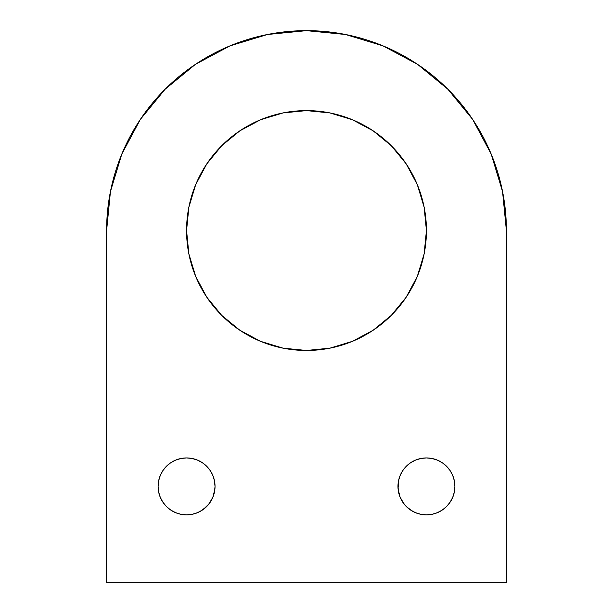 <?xml version="1.0" encoding="UTF-8"?>
<svg xmlns="http://www.w3.org/2000/svg" width="613" height="613" viewBox="0 0 613 613"><rect width="100%" height="100%" fill="white"/><g stroke="black" fill="none" stroke-linecap="round" stroke-linejoin="round"><path stroke-width="0.92" d="M214.443 492.132L212.949 497.082L214.42 492.27L215.033 486.4A28.466 28.466 0 0 1 186.567 514.866A28.466 28.466 0 0 1 158.1 486.4A28.466 28.466 0 0 1 186.567 457.934A28.466 28.466 0 0 1 215.033 486.4L214.527 481.067M203.225 509.48L198.689 512.154A28.466 28.466 0 0 0 209.876 502.737A28.466 28.466 0 0 0 209.899 502.698A28.466 28.466 0 0 0 212.634 497.833L212.826 497.381L212.634 497.825A28.466 28.466 0 0 0 212.864 497.296L210.236 502.216L206.696 506.53L202.382 510.07L197.455 512.698L192.122 514.322L186.567 514.866L181.011 514.322L175.67 512.698L170.751 510.07L166.437 506.53L162.897 502.216L160.269 497.296L158.644 491.955L158.1 486.4L158.644 480.853L160.269 475.512L162.897 470.585L166.437 466.278L170.751 462.738A28.466 28.466 0 0 0 166.468 466.24A28.466 28.466 0 0 1 170.743 462.746L175.67 460.102L181.011 458.486L186.567 457.934L192.122 458.486L197.455 460.102L202.382 462.738A28.466 28.466 0 0 0 197.486 460.118A28.466 28.466 0 0 1 202.367 462.731L206.696 466.278L210.236 470.585L212.864 475.512L214.481 480.853L215.033 486.4L214.481 491.955L212.864 497.296A28.466 28.466 0 0 1 212.642 497.817L212.006 499.166M203.202 509.503L206.627 506.599L200.497 511.227M207.117 506.093L209.884 502.729A28.466 28.466 0 0 0 209.899 502.698A28.466 28.466 0 0 0 212.634 497.833L212.734 497.595M206.52 506.698L204.895 508.177M205.439 507.71L209.24 503.602L203.332 509.403M198.689 512.154L200.466 511.242L198.689 512.154A28.466 28.466 0 0 0 209.876 502.737L210.044 502.499M215.017 485.458A28.466 28.466 0 0 0 214.887 483.588A28.466 28.466 0 0 1 215.017 485.458M214.466 480.745L214.305 480.002A28.466 28.466 0 0 1 214.489 480.883A28.466 28.466 0 0 0 212.88 475.542A28.466 28.466 0 0 1 214.305 480.002L214.381 480.347M212.849 475.473A28.466 28.466 0 0 0 206.727 466.309A28.466 28.466 0 0 1 212.849 475.473M206.658 466.24A28.466 28.466 0 0 0 202.39 462.746A28.466 28.466 0 0 1 206.658 466.24M197.432 460.095A28.466 28.466 0 0 0 186.59 457.934L186.567 457.934A28.466 28.466 0 0 1 197.432 460.095M186.536 457.934A28.466 28.466 0 0 0 175.693 460.095A28.466 28.466 0 0 1 186.536 457.934M170.759 462.731A28.466 28.466 0 0 1 175.647 460.118A28.466 28.466 0 0 0 170.759 462.731L175.67 460.102M166.407 466.309A28.466 28.466 0 0 0 160.284 475.473A28.466 28.466 0 0 1 166.407 466.309M160.254 475.542A28.466 28.466 0 0 0 158.828 480.002L158.828 480.002A28.466 28.466 0 0 1 160.254 475.542M398.059 488.63L400.021 497.005L398.059 488.63L398.695 480.002L397.967 486.4A28.466 28.466 0 0 1 426.433 457.934A28.466 28.466 0 0 1 454.9 486.4A28.466 28.466 0 0 1 426.433 514.866A28.466 28.466 0 0 1 397.967 486.4A28.466 28.466 0 0 1 426.433 457.934A28.466 28.466 0 0 1 454.9 486.4L454.356 491.955L452.731 497.296L450.103 502.216L446.563 506.53L442.249 510.07L437.33 512.698L431.989 514.322L426.433 514.866L420.878 514.322L415.545 512.698L410.618 510.07L406.304 506.53L402.764 502.216L400.136 497.296L398.519 491.955L397.967 486.4L398.519 480.853L400.136 475.512L402.764 470.585L406.304 466.278L410.618 462.738L415.545 460.102L420.878 458.486L426.433 457.934L431.989 458.486L437.33 460.102L442.249 462.738L446.563 466.278L450.103 470.585L452.731 475.512L454.356 480.853L454.9 486.4A28.466 28.466 0 0 1 426.433 514.866A28.466 28.466 0 0 1 397.967 486.4L398.58 492.262L400.343 497.779M400.174 497.373L400.366 497.825A28.466 28.466 0 0 1 400.136 497.296A28.466 28.466 0 0 0 403.086 502.683A28.466 28.466 0 0 0 403.116 502.721A28.466 28.466 0 0 0 414.311 512.154L414.924 512.437M403.561 503.35L405.867 506.085M412.541 511.25L406.48 506.698M406.45 506.675L409.775 509.48M202.658 509.878L200.466 511.242M209.569 503.173L208.681 504.323M208.19 504.913L207.807 505.35M214.42 492.277L214.236 493.082M424.127 207.14L426.433 230.542A119.933 119.933 0 0 1 306.5 350.475A119.933 119.933 0 0 1 186.567 230.542L188.873 207.14L195.693 184.643L206.78 163.909L221.691 145.733L239.867 130.822L260.602 119.734L283.099 112.915L306.5 110.608L329.901 112.915L352.398 119.734L373.133 130.822L391.309 145.733L406.22 163.909L417.307 184.643L424.127 207.14L426.433 230.542L424.127 253.943L417.307 276.44L406.22 297.175L391.309 315.35L373.133 330.261L352.398 341.349L329.901 348.169L306.5 350.475L283.099 348.169L260.602 341.349L239.867 330.261L221.691 315.35L206.78 297.175L195.693 276.44L188.873 253.943L186.567 230.542A119.933 119.933 0 0 1 306.5 110.608A119.933 119.933 0 0 1 426.433 230.542A119.933 119.933 0 0 1 306.5 350.475A119.933 119.933 0 0 1 186.567 230.542L188.873 207.14L195.693 184.643M106.608 230.542L106.608 582.35L506.392 582.35L506.392 230.542L502.553 191.547L491.174 154.047L472.707 119.489L447.842 89.199L417.553 64.334L382.995 45.868L345.494 34.489L306.5 30.65L267.506 34.489L230.005 45.868L195.447 64.334L165.158 89.199L140.293 119.489L121.826 154.047L110.447 191.547L106.608 230.542L106.608 582.35L506.392 582.35L506.392 230.542A199.892 199.892 0 0 0 306.5 30.65A199.892 199.892 0 0 0 106.608 230.542L106.608 582.35L506.392 582.35L506.392 230.542A199.892 199.892 0 0 0 306.5 30.65A199.892 199.892 0 0 0 106.608 230.542M212.711 497.656L209.24 503.602L212.711 497.656L214.765 490.285L215.033 486.4L214.305 480.002L215.033 486.4L214.481 491.955M192.122 514.322L186.567 514.866L181.011 514.322M162.897 502.216L160.269 497.296M158.644 491.955L158.1 486.4A28.466 28.466 0 0 1 186.567 457.934A28.466 28.466 0 0 1 215.033 486.4A28.466 28.466 0 0 1 186.567 514.866A28.466 28.466 0 0 1 158.1 486.4M197.455 460.102L202.382 462.738M454.9 486.4L454.356 491.955M431.989 514.322L426.433 514.866L420.878 514.322M410.633 462.731A28.466 28.466 0 0 1 415.514 460.118A28.466 28.466 0 0 0 410.633 462.731L415.545 460.102M437.33 460.102L442.249 462.738A28.466 28.466 0 0 0 437.353 460.118A28.466 28.466 0 0 1 444.141 464.118L444.839 464.685L444.157 464.125A28.466 28.466 0 0 0 442.257 462.746M283.099 112.915L260.602 119.734L283.099 112.915L306.5 110.608M329.901 348.169L352.398 341.349L329.901 348.169L306.5 350.475M398.703 479.987L398.871 479.305M402.013 471.788L402.35 471.228M408.036 464.685L409.292 463.681M416.541 459.712L417.897 459.244M426.41 457.934A28.466 28.466 0 0 0 417.062 459.52A28.466 28.466 0 0 1 426.41 457.934L426.441 457.934A28.466 28.466 0 0 1 435.805 459.52L436.326 459.712L435.82 459.528A28.466 28.466 0 0 0 426.464 457.934M434.969 459.244L435.82 459.528M450.517 471.228L450.861 471.788M454.003 479.305L454.164 479.987A28.466 28.466 0 0 0 452.746 475.542A28.466 28.466 0 0 1 454.164 479.979M267.46 34.497L230.833 45.523M158.836 479.987L158.997 479.305M162.138 471.788L162.483 471.228M168.161 464.685L169.426 463.681M176.674 459.712L178.031 459.244M195.103 459.244L195.968 459.535M210.65 471.228L210.987 471.788M214.129 479.305L214.297 479.987M329.901 112.915L352.398 119.734L329.901 112.915M424.127 253.943L417.307 276.44M283.099 348.169L260.602 341.349L283.099 348.169M195.693 276.44L188.873 253.943L195.693 276.44M405.806 506.009L403.086 502.683A28.466 28.466 0 0 0 403.116 502.721A28.466 28.466 0 0 0 414.311 512.154M403.086 502.683A28.466 28.466 0 0 1 400.366 497.833L400.358 497.81M403.431 503.173L404.319 504.323L403.431 503.173M404.81 504.913L405.193 505.35L404.81 504.913M398.695 480.002L397.967 486.4L398.695 480.002A28.466 28.466 0 0 1 400.12 475.542A28.466 28.466 0 0 0 398.695 480.002L397.983 485.473M452.716 475.473A28.466 28.466 0 0 0 446.593 466.309A28.466 28.466 0 0 1 452.716 475.473M446.532 466.24A28.466 28.466 0 0 0 444.172 464.141A28.466 28.466 0 0 1 446.532 466.24M437.307 460.095A28.466 28.466 0 0 0 435.835 459.535A28.466 28.466 0 0 1 437.307 460.095M417.032 459.535A28.466 28.466 0 0 0 415.568 460.095A28.466 28.466 0 0 1 417.032 459.535M410.61 462.746A28.466 28.466 0 0 0 408.725 464.118A28.466 28.466 0 0 1 410.61 462.746M408.702 464.141A28.466 28.466 0 0 0 406.342 466.24A28.466 28.466 0 0 1 408.702 464.141M406.273 466.309A28.466 28.466 0 0 0 400.151 475.473A28.466 28.466 0 0 1 406.273 466.309M214.941 488.63L212.979 497.005L208.918 504.024L205.186 507.932L208.918 504.024L212.979 497.005L214.941 488.63M215.033 486.4L214.665 481.864L215.033 486.4M407.814 507.932L404.082 504.024L400.021 497.005L404.082 504.024L408.572 508.568M407.561 507.71L403.76 503.602L400.289 497.656L403.76 503.602L407.561 507.71M186.567 230.542A119.933 119.933 0 0 1 306.5 110.608A119.933 119.933 0 0 1 426.433 230.542"/></g></svg>
